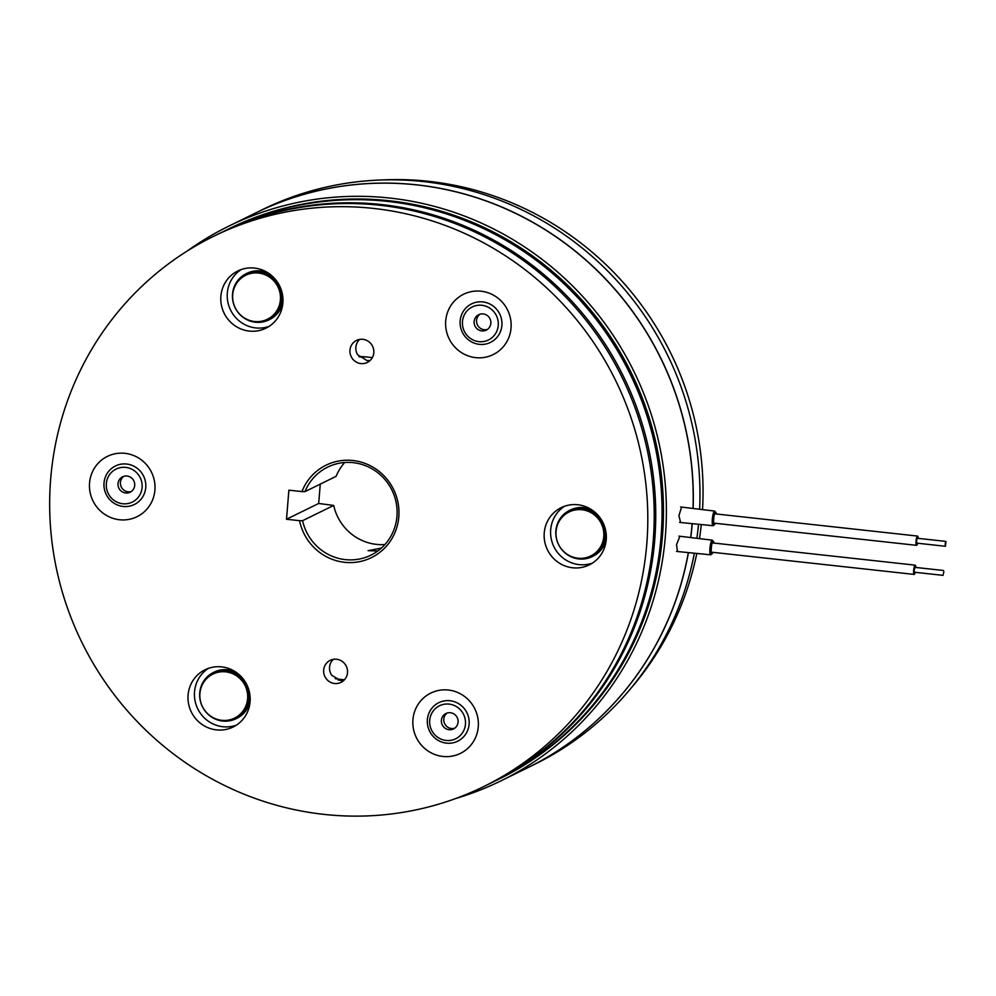 <?xml version="1.0" encoding="UTF-8"?>
<svg xmlns="http://www.w3.org/2000/svg" width="996" height="996" viewBox="0 0 996 996"><rect width="100%" height="100%" fill="white"/><g stroke="black" fill="none" stroke-linecap="round" stroke-linejoin="round"><path stroke-width="1.49" d="M945.154 543.928L945.416 546.281L945.951 541.413L945.154 543.928M945.951 541.413L917.341 538.276L916.544 540.791L916.806 543.144L945.416 546.281M917.615 543.231A4.656 0.971 -83.7 0 1 916.557 545.335A4.656 0.971 -83.7 0 1 916.083 540.865A4.656 0.971 -83.7 0 1 917.577 536.072A4.656 0.971 -83.7 0 1 918.15 538.363M943.859 571.642L943.025 575.364L943.859 571.642M943.561 570.496L914.951 567.359L914.104 571.082L914.415 572.227L943.025 575.364M915.224 572.314A4.656 0.971 -83.7 0 1 914.166 574.418A4.656 0.971 -83.7 0 1 913.593 572.239A4.656 0.971 -83.7 0 1 914.079 567.496A4.656 0.971 -83.7 0 1 915.187 565.155A4.656 0.971 -83.7 0 1 915.76 567.346A4.656 0.971 -83.7 0 1 915.76 567.446M255.773 212.895A308.947 299.634 63.9 0 1 255.823 212.87A308.947 299.634 63.9 0 1 693.129 508.483M255.823 212.87L262.471 209.608A308.947 299.634 63.9 0 1 699.615 509.267M381.095 180.002A306.494 297.256 63.9 0 1 428.878 181.347A306.494 297.256 63.9 0 1 702.529 509.616M228.258 229.117A306.494 297.256 63.9 0 1 228.482 229.018L229.441 228.545A306.494 297.256 63.9 0 1 389.299 200.756A306.494 297.256 63.9 0 1 657.945 452.719A306.494 297.256 63.9 0 1 499.345 778.909L498.386 779.382A306.494 297.256 63.9 0 1 498.162 779.495M187.26 251.004A308.947 299.634 63.9 0 1 228.906 226.08A308.947 299.634 63.9 0 1 390.034 198.079A308.947 299.634 63.9 0 1 660.834 452.047A308.947 299.634 63.9 0 1 500.963 780.852A308.947 299.634 63.9 0 1 455.757 798.506M680.617 522.514L678.911 515.629L681.6 507.089M677.479 551.523L676.521 544.712L679.895 536.259M228.906 226.08L255.711 212.92A308.947 299.634 63.9 0 1 416.851 184.92A308.947 299.634 63.9 0 1 693.029 508.47M228.482 229.018A306.494 297.256 63.9 0 1 388.34 201.229A306.494 297.256 63.9 0 1 656.987 453.192A306.494 297.256 63.9 0 1 498.386 779.382M692.133 523.647A308.947 299.634 63.9 0 1 690.664 537.554M688.336 552.593A308.947 299.634 63.9 0 1 527.78 767.704L500.963 780.852M359.319 356.904A147.122 142.689 63.9 0 1 365.843 356.929M701.296 524.556A306.494 297.256 63.9 0 1 699.466 538.624M696.802 553.44A306.494 297.256 63.9 0 1 630.568 688.722M698.532 524.282A308.947 299.634 63.9 0 1 696.864 538.301M694.374 553.191A308.947 299.634 63.9 0 1 534.528 764.38L527.88 767.642A308.947 299.634 63.9 0 1 527.83 767.679M692.232 523.659A308.947 299.634 63.9 0 1 690.763 537.566M688.435 552.606A308.947 299.634 63.9 0 1 527.88 767.642M269.032 326.414A31.872 30.913 63.9 0 1 255.723 327.921A31.872 30.913 63.9 0 1 228.184 303.519A31.872 30.913 63.9 0 1 241.156 269.567M254.466 268.061A31.872 30.913 63.9 0 1 282.403 294.268A31.872 30.913 63.9 0 1 265.907 328.182A31.872 30.913 63.9 0 1 249.286 331.083A31.872 30.913 63.9 0 1 221.349 304.876A31.872 30.913 63.9 0 1 237.845 270.949A31.872 30.913 63.9 0 1 254.466 268.061M236.251 725.225A31.872 30.913 63.9 0 1 222.93 726.731A31.872 30.913 63.9 0 1 195.39 702.329A31.872 30.913 63.9 0 1 208.363 668.378M221.672 666.872A31.872 30.913 63.9 0 1 249.623 693.079A31.872 30.913 63.9 0 1 233.126 726.993A31.872 30.913 63.9 0 1 216.493 729.894A31.872 30.913 63.9 0 1 188.555 703.686A31.872 30.913 63.9 0 1 205.052 669.76A31.872 30.913 63.9 0 1 221.672 666.872M442.859 756.45A33.603 32.582 -116.1 0 0 478.267 726.831A33.603 32.582 -116.1 0 0 448.325 690.029A33.603 32.582 -116.1 0 0 412.929 719.66A33.603 32.582 -116.1 0 0 442.859 756.45M475.652 357.639A33.603 32.582 -116.1 0 0 511.048 328.02A33.603 32.582 -116.1 0 0 481.105 291.218A33.603 32.582 -116.1 0 0 445.71 320.849A33.603 32.582 -116.1 0 0 475.652 357.639M592.396 563.114A31.872 30.913 63.9 0 1 579.087 564.62A31.872 30.913 63.9 0 1 551.547 540.218A31.872 30.913 63.9 0 1 564.52 506.267M577.829 504.76A31.872 30.913 63.9 0 1 605.767 530.968A31.872 30.913 63.9 0 1 589.271 564.894A31.872 30.913 63.9 0 1 572.65 567.782A31.872 30.913 63.9 0 1 544.712 541.575A31.872 30.913 63.9 0 1 561.209 507.649A31.872 30.913 63.9 0 1 577.829 504.76M119.495 519.75A33.603 32.582 -116.1 0 0 154.903 490.132A33.603 32.582 -116.1 0 0 124.961 453.329A33.603 32.582 -116.1 0 0 89.553 482.96A33.603 32.582 -116.1 0 0 119.495 519.75M360.888 363.565A12.263 11.89 -116.1 0 0 373.625 349.397A12.263 11.89 -116.1 0 0 356.493 340.433A12.263 11.89 -116.1 0 0 360.888 363.565M370.101 360.502L366.989 360.564L357.689 354.825A12.263 11.89 63.9 0 1 359.344 339.698M334.581 683.493A12.263 11.89 -116.1 0 0 347.33 669.337A12.263 11.89 -116.1 0 0 330.186 660.36A12.263 11.89 -116.1 0 0 334.581 683.493M343.757 680.467L340.607 680.529L331.755 675.325A12.263 11.89 63.9 0 1 332.589 660.111L333.349 659.34M377.783 550.987L368.097 550.676L381.368 548.074M483.683 786.591L490.119 783.441A306.494 297.256 -116.1 0 0 648.72 457.239A306.494 297.256 -116.1 0 0 380.074 205.288A306.494 297.256 -116.1 0 0 220.216 233.064L213.779 236.214A306.494 297.256 -116.1 0 0 55.178 562.416A306.494 297.256 -116.1 0 0 323.825 814.367A306.494 297.256 -116.1 0 0 483.683 786.591A306.494 297.256 -116.1 0 0 642.296 460.389A306.494 297.256 -116.1 0 0 373.637 208.438A306.494 297.256 -116.1 0 0 213.779 236.214M384.929 544.526A49.041 47.559 63.9 0 1 376.388 544.364A49.041 47.559 63.9 0 1 333.697 505.433L318.683 503.466L320.276 484.106M333.697 505.433L302.585 520.696A49.041 47.559 -116.1 0 0 345.288 559.615A49.041 47.559 -116.1 0 0 370.861 555.17A49.041 47.559 -116.1 0 0 396.234 502.98A49.041 47.559 -116.1 0 0 353.256 462.667A49.041 47.559 -116.1 0 0 327.684 467.112A49.041 47.559 -116.1 0 0 304.975 491.613L301.95 491.601A51.493 49.937 63.9 0 1 352.92 460.513A51.493 49.937 63.9 0 1 398.798 516.899A51.493 49.937 63.9 0 1 344.554 562.304A51.493 49.937 63.9 0 1 299.559 520.684L286.499 519.252L318.683 503.466M304.975 491.613L336.088 476.349A49.041 47.559 63.9 0 1 344.716 462.505M301.95 491.601L288.89 490.169L286.499 519.252M302.585 520.696L299.559 520.684M358.934 356.481A152.027 147.445 63.9 0 1 369.03 357.24A152.027 147.445 63.9 0 1 372.33 357.639M220.975 232.691A306.494 297.256 63.9 0 1 221.722 232.329A306.494 297.256 63.9 0 1 381.58 204.554A306.494 297.256 63.9 0 1 650.226 456.504A306.494 297.256 63.9 0 1 491.626 782.694A306.494 297.256 63.9 0 1 490.866 783.068M221.722 232.329L228.047 229.229A306.494 297.256 63.9 0 1 387.905 201.441A306.494 297.256 63.9 0 1 656.551 453.392A306.494 297.256 63.9 0 1 497.95 779.594L491.626 782.694M338.067 679.982A174.088 168.847 -116.1 0 0 341.018 680.33A174.088 168.847 -116.1 0 0 343.11 680.554M335.204 678.637A174.088 168.847 -116.1 0 0 342.524 679.596A174.088 168.847 -116.1 0 0 344.429 679.795M590.715 555.992L591.724 555.494A24.514 23.78 -116.1 0 0 604.41 529.399A24.514 23.78 -116.1 0 0 582.921 509.242A24.514 23.78 -116.1 0 0 570.123 511.471L569.114 511.956A24.514 23.78 -116.1 0 0 556.067 531.354A24.514 23.78 -116.1 0 0 577.917 558.208A24.514 23.78 -116.1 0 0 590.715 555.992A24.514 23.78 -116.1 0 0 603.763 536.595A24.514 23.78 -116.1 0 0 581.913 509.74A24.514 23.78 -116.1 0 0 569.114 511.956M605.979 532.163A25.747 24.975 63.9 0 1 592.259 556.602A25.747 24.975 63.9 0 1 578.838 558.93A25.747 24.975 63.9 0 1 556.266 537.765A25.747 24.975 63.9 0 1 569.588 510.363A25.747 24.975 63.9 0 1 583.021 508.035A25.747 24.975 63.9 0 1 597.301 514.484M569.588 510.363L570.335 510.002A25.747 24.975 63.9 0 1 583.768 507.661A25.747 24.975 63.9 0 1 592.234 510.151M606.29 538.824A25.747 24.975 63.9 0 1 593.006 556.229L592.259 556.602M249.822 694.274A25.747 24.975 63.9 0 1 245.402 710.696A25.747 24.975 63.9 0 1 236.102 718.701A25.747 24.975 63.9 0 1 205.823 711.916A25.747 24.975 63.9 0 1 204.143 680.492A25.747 24.975 63.9 0 1 213.43 672.474A25.747 24.975 63.9 0 1 241.144 676.595M250.145 700.923A25.747 24.975 63.9 0 1 246.161 710.322A25.747 24.975 63.9 0 1 236.861 718.34L236.102 718.701M213.43 672.474L214.19 672.113A25.747 24.975 63.9 0 1 236.089 672.263M282.615 295.463A25.747 24.975 63.9 0 1 268.895 319.89A25.747 24.975 63.9 0 1 234.832 307.129A25.747 24.975 63.9 0 1 246.224 273.663A25.747 24.975 63.9 0 1 273.937 277.784M246.224 273.663L246.971 273.302A25.747 24.975 63.9 0 1 268.87 273.452M282.926 302.112A25.747 24.975 63.9 0 1 269.642 319.529L268.895 319.89M234.558 718.104L235.566 717.606A24.514 23.78 -116.1 0 0 244.418 709.974A24.514 23.78 -116.1 0 0 242.825 680.044A24.514 23.78 -116.1 0 0 213.978 673.582L212.97 674.068A24.514 23.78 -116.1 0 0 204.105 681.7A24.514 23.78 -116.1 0 0 210.119 715.763A24.514 23.78 -116.1 0 0 234.558 718.104A24.514 23.78 -116.1 0 0 243.41 710.472A24.514 23.78 -116.1 0 0 237.409 676.409A24.514 23.78 -116.1 0 0 212.97 674.068M267.351 319.293L268.36 318.795A24.514 23.78 -116.1 0 0 279.204 286.923A24.514 23.78 -116.1 0 0 246.759 274.772L245.751 275.257A24.514 23.78 -116.1 0 0 234.907 307.129A24.514 23.78 -116.1 0 0 266.741 319.579A24.514 23.78 -116.1 0 0 267.351 319.293A24.514 23.78 -116.1 0 0 278.195 287.421A24.514 23.78 -116.1 0 0 246.361 274.983A24.514 23.78 -116.1 0 0 245.751 275.257M131.298 491.526A8.578 8.329 63.9 0 1 123.84 476.325M124.986 492.896A8.578 8.329 63.9 0 1 122.583 476.81A8.578 8.329 63.9 0 1 134.634 483.434A8.578 8.329 63.9 0 1 124.986 492.896M121.275 503.528A18.389 17.841 63.9 0 1 106.51 482.139A18.389 17.841 63.9 0 1 127.152 467.61A18.389 17.841 63.9 0 1 141.918 488.999A18.389 17.841 63.9 0 1 121.275 503.528M128.31 464.285A21.451 20.804 63.9 0 1 145.541 489.248A21.451 20.804 63.9 0 1 121.45 506.192A21.451 20.804 63.9 0 1 104.231 481.23A21.451 20.804 63.9 0 1 128.31 464.285M454.662 728.225A8.578 8.329 63.9 0 1 447.204 713.024M457.562 718.415A8.578 8.329 63.9 0 1 453.504 728.923A8.578 8.329 63.9 0 1 441.888 724.017A8.578 8.329 63.9 0 1 445.947 713.51A8.578 8.329 63.9 0 1 457.562 718.415M464.373 716.261A18.389 17.841 63.9 0 1 453.877 739.542A18.389 17.841 63.9 0 1 430.782 728.275A18.389 17.841 63.9 0 1 441.278 705.006A18.389 17.841 63.9 0 1 464.373 716.261M428.641 728.948A21.451 20.804 63.9 0 1 440.892 701.794A21.451 20.804 63.9 0 1 467.846 714.929A21.451 20.804 63.9 0 1 455.608 742.082A21.451 20.804 63.9 0 1 428.641 728.948M487.442 329.415A8.578 8.329 63.9 0 1 479.985 314.213M476.038 316.828A8.578 8.329 63.9 0 1 489.048 317.238A8.578 8.329 63.9 0 1 486.285 330.112A8.578 8.329 63.9 0 1 476.038 316.828M466.502 311.511A18.389 17.841 63.9 0 1 491.763 309.619A18.389 17.841 63.9 0 1 494.228 335.415A18.389 17.841 63.9 0 1 468.967 337.295A18.389 17.841 63.9 0 1 466.502 311.511M497.203 337.071A21.451 20.804 63.9 0 1 467.734 339.275A21.451 20.804 63.9 0 1 464.871 309.183A21.451 20.804 63.9 0 1 494.34 306.992A21.451 20.804 63.9 0 1 497.203 337.071M713.298 525.714A7.37 1.531 -83.7 0 1 713.136 525.726A7.37 1.531 -83.7 0 1 712.377 518.63A7.37 1.531 -83.7 0 1 714.58 511.11A7.37 1.531 -83.7 0 1 714.742 511.085L680.567 506.964M715.277 523.249A6.387 1.32 -83.7 0 1 714.319 524.842A6.387 1.32 -83.7 0 1 713.497 519.028A6.387 1.32 -83.7 0 1 715.439 512.181A6.387 1.32 -83.7 0 1 716.286 513.986L714.742 511.085M715.116 523.224A5.889 1.22 -83.7 0 1 714.369 524.344A5.889 1.22 -83.7 0 1 713.609 518.978A5.889 1.22 -83.7 0 1 715.402 512.679A5.889 1.22 -83.7 0 1 716.136 513.961M713.734 523.074A4.905 1.021 -83.7 0 1 713.709 523.112L916.557 545.335M710.907 554.797A7.37 1.531 -83.7 0 1 710.746 554.822A7.37 1.531 -83.7 0 1 709.986 547.713A7.37 1.531 -83.7 0 1 712.19 540.193A7.37 1.531 -83.7 0 1 712.352 540.168L678.911 536.134M712.887 552.332A6.387 1.32 -83.7 0 1 711.928 553.925A6.387 1.32 -83.7 0 1 711.107 548.111A6.387 1.32 -83.7 0 1 713.049 541.264A6.387 1.32 -83.7 0 1 713.895 543.069M712.725 552.307A5.889 1.22 -83.7 0 1 711.978 553.427A5.889 1.22 -83.7 0 1 711.219 548.061A5.889 1.22 -83.7 0 1 712.999 541.762A5.889 1.22 -83.7 0 1 713.746 543.044M915.187 565.155L712.314 542.895A4.905 1.021 -83.7 0 1 712.364 542.895M914.166 574.418L711.306 552.158A4.905 1.021 -83.7 0 1 711.318 552.195M917.577 536.072L714.717 513.812M715.315 523.249L713.136 525.726L679.596 522.414M713.397 523.286L713.833 523.51C713.173 523.871 713.808 513.899 714.941 513.401L714.779 513.5M712.924 552.332L710.746 554.822L676.533 551.423M711.007 552.369L711.443 552.593C710.783 552.954 711.418 542.982 712.551 542.484L712.389 542.583M713.945 543.069L712.352 540.168"/></g></svg>
